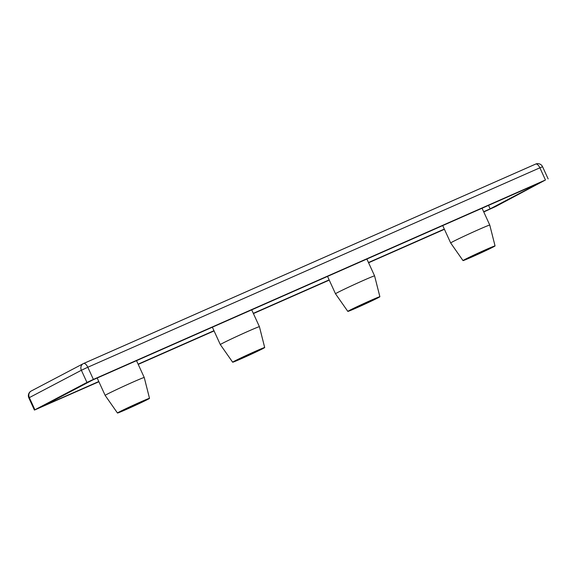 <?xml version="1.0" encoding="UTF-8"?>
<svg xmlns="http://www.w3.org/2000/svg" width="577" height="577" viewBox="0 0 577 577"><rect width="100%" height="100%" fill="white"/><g stroke="black" fill="none" stroke-linecap="round" stroke-linejoin="round"><path stroke-width="0.87" d="M127.164 409.006A15.86 0.44 155.4 0 0 147.914 399.082A15.86 0.44 155.4 0 0 139.822 402.357A15.86 0.44 155.4 0 0 119.078 412.281A15.86 0.44 155.4 0 0 127.164 409.006M242.34 358.194A15.86 0.44 155.4 0 0 263.09 348.27A15.86 0.44 155.4 0 0 255.005 351.544A15.86 0.44 155.4 0 0 234.255 361.469A15.86 0.44 155.4 0 0 242.34 358.194M357.524 307.382A15.86 0.44 155.4 0 0 378.267 297.458A15.86 0.44 155.4 0 0 370.182 300.732A15.86 0.44 155.4 0 0 349.431 310.657A15.86 0.44 155.4 0 0 357.524 307.382M140.528 401.981A17.62 0.483 155.4 0 0 117.477 413.017A17.62 0.483 155.4 0 0 126.464 409.374A17.62 0.483 155.4 0 0 149.515 398.346A17.62 0.483 155.4 0 0 140.528 401.981M117.477 413.017L105.151 395.411A21.5 0.591 -24.6 0 1 133.273 381.952A21.5 0.591 -24.6 0 1 144.243 377.509A21.5 0.591 -24.6 0 1 144.243 377.517L136.525 360.661M255.705 351.177A17.62 0.483 155.4 0 0 232.654 362.205A17.62 0.483 155.4 0 0 241.64 358.562A17.62 0.483 155.4 0 0 264.692 347.534A17.62 0.483 155.4 0 0 255.705 351.177M232.654 362.205L220.327 344.599A21.5 0.591 -24.6 0 1 248.456 331.14A21.5 0.591 -24.6 0 1 259.419 326.705L251.702 309.849M370.881 300.365A17.62 0.483 155.4 0 0 347.83 311.392A17.62 0.483 155.4 0 0 356.817 307.757A17.62 0.483 155.4 0 0 379.875 296.722A17.62 0.483 155.4 0 0 370.881 300.365M347.83 311.392L335.504 293.794A21.5 0.591 -24.6 0 1 335.504 293.787A21.5 0.591 -24.6 0 1 363.633 280.328A21.5 0.591 -24.6 0 1 374.596 275.893L366.878 259.037M472.7 256.57A15.86 0.44 155.4 0 0 493.443 246.646A15.86 0.44 155.4 0 0 485.358 249.92A15.86 0.44 155.4 0 0 464.608 259.852A15.86 0.44 155.4 0 0 472.7 256.57M486.058 249.552A17.62 0.483 155.4 0 0 463.006 260.588A17.62 0.483 155.4 0 0 471.993 256.945A17.62 0.483 155.4 0 0 495.052 245.917A17.62 0.483 155.4 0 0 486.058 249.552M463.006 260.588L450.68 242.982A21.5 0.591 -24.6 0 1 450.68 242.975A21.5 0.591 -24.6 0 1 478.809 229.516A21.5 0.591 -24.6 0 1 489.772 225.08L482.062 208.225M545.453 179.988L539.877 167.813L87.812 367.246L93.38 379.421L545.453 179.988L495.621 206.544L483.764 211.954M34.908 409.785L86.954 382.436L81.379 370.261L29.34 397.618L34.908 409.785L34.425 410.081L98.891 381.743M444.42 229.307L368.588 262.759M329.243 280.119L253.411 313.571M214.067 330.931L138.235 364.383M483.663 211.723L490.125 208.874L539.913 182.707L92.45 380.106L42.655 406.273L98.79 381.512M138.127 364.159L213.966 330.7M253.303 313.347L329.142 279.888M368.479 262.535L444.319 229.076M93.38 379.421L86.954 382.436M488.524 205.376L490.125 208.874M83.636 363.496L535.571 164.12A5.287 2.38 -113.8 0 1 535.636 164.084A5.287 2.38 -113.8 0 1 539.877 167.813L542.575 166.724A5.287 5.287 0 0 0 535.636 164.084L83.564 363.517A5.287 2.38 66.2 0 1 87.812 367.246L81.379 370.261A5.287 4.717 62.3 0 1 83.239 363.676A5.287 4.717 62.3 0 1 83.499 363.553A5.287 2.38 66.2 0 1 83.564 363.517A5.287 5.287 0 0 0 83.239 363.676L31.194 391.033A5.287 4.717 62.3 0 0 29.34 397.618L28.85 397.906L34.425 410.081M105.151 395.411L97.188 378.014M220.327 344.599L212.365 327.202M335.504 293.787L327.541 276.39M450.68 242.975L442.718 225.585M31.194 391.033A5.287 5.287 0 0 0 28.85 397.906M548.15 178.899L542.575 166.724M495.052 245.917L489.772 225.08M379.875 296.722L374.596 275.893M264.692 347.534L259.419 326.705M149.515 398.346L144.243 377.517"/></g></svg>
